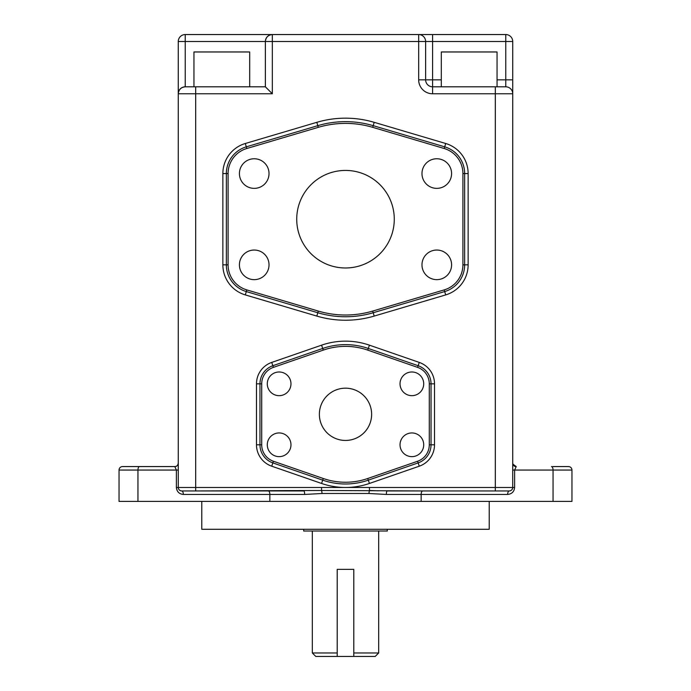 <?xml version="1.0" encoding="UTF-8"?>
<svg xmlns="http://www.w3.org/2000/svg" width="691" height="691" viewBox="0 0 691 691"><rect width="100%" height="100%" fill="white"/><g stroke="black" fill="none" stroke-linecap="round" stroke-linejoin="round"><path stroke-width="1.04" d="M279.129 371.983A11.842 11.842 0 0 0 267.287 383.825A11.842 11.842 0 0 0 279.129 395.667A11.842 11.842 0 0 0 290.971 383.825A11.842 11.842 0 0 0 279.129 371.983M411.871 371.983A11.842 11.842 0 0 0 400.029 383.825A11.842 11.842 0 0 0 411.871 395.667A11.842 11.842 0 0 0 423.713 383.825A11.842 11.842 0 0 0 411.871 371.983M411.871 432.946A11.842 11.842 0 0 0 400.029 444.797A11.842 11.842 0 0 0 411.871 456.639A11.842 11.842 0 0 0 423.713 444.797A11.842 11.842 0 0 0 411.871 432.946M279.129 432.946A11.842 11.842 0 0 0 267.287 444.797A11.842 11.842 0 0 0 279.129 456.639A11.842 11.842 0 0 0 290.971 444.797A11.842 11.842 0 0 0 279.129 432.946M254.219 158.757A14.805 14.805 0 0 0 239.414 173.562A14.805 14.805 0 0 0 254.219 188.367A14.805 14.805 0 0 0 269.024 173.562A14.805 14.805 0 0 0 254.219 158.757M254.219 250.038A14.805 14.805 0 0 0 239.414 264.843A14.805 14.805 0 0 0 254.219 279.648A14.805 14.805 0 0 0 269.024 264.843A14.805 14.805 0 0 0 254.219 250.038M436.781 158.757A14.805 14.805 0 0 0 421.976 173.562A14.805 14.805 0 0 0 436.781 188.367A14.805 14.805 0 0 0 451.586 173.562A14.805 14.805 0 0 0 436.781 158.757M436.781 250.038A14.805 14.805 0 0 0 421.976 264.843A14.805 14.805 0 0 0 436.781 279.648A14.805 14.805 0 0 0 451.586 264.843A14.805 14.805 0 0 0 436.781 250.038M138.2 466.572L174.78 466.572L138.2 466.572M345.5 316.754A97.552 97.552 0 0 1 317.8 312.738L246.307 291.567A27.873 27.873 0 0 1 226.346 264.843L226.346 173.562A27.873 27.873 0 0 1 246.307 146.838L317.8 125.667A97.552 97.552 0 0 1 373.2 125.667L444.693 146.838A27.873 27.873 0 0 1 464.654 173.562L464.654 264.843A27.873 27.873 0 0 1 444.693 291.567L373.2 312.738A97.552 97.552 0 0 1 345.5 316.754A97.552 97.552 0 0 0 373.2 312.738L372.708 311.071L444.201 289.9A26.128 26.128 0 0 0 462.91 264.843L462.91 173.562A26.128 26.128 0 0 0 444.201 148.505L372.708 127.334A95.807 95.807 0 0 0 318.292 127.334L246.799 148.505A26.128 26.128 0 0 0 228.09 173.562L228.09 264.843A26.128 26.128 0 0 0 246.799 289.9L318.292 311.071A95.807 95.807 0 0 0 372.708 311.071M345.5 483.994A69.679 69.679 0 0 1 322.706 480.159L272.859 462.901A19.158 19.158 0 0 1 259.963 444.797L259.963 383.825A19.158 19.158 0 0 1 272.859 365.72L322.706 348.463A69.679 69.679 0 0 1 368.294 348.463L418.141 365.72A19.158 19.158 0 0 1 431.037 383.825L431.037 444.797A19.158 19.158 0 0 1 418.141 462.901L368.294 480.159A69.679 69.679 0 0 1 345.5 483.994A69.679 69.679 0 0 0 368.294 480.159L367.724 478.509L417.571 461.26A17.422 17.422 0 0 0 429.292 444.797L429.292 383.825A17.422 17.422 0 0 0 417.571 367.362L367.724 350.112A67.943 67.943 0 0 0 323.276 350.112L273.429 367.362A17.422 17.422 0 0 0 261.708 383.825L261.708 444.797A17.422 17.422 0 0 0 273.429 461.26L323.276 478.509A67.943 67.943 0 0 0 367.724 478.509M193.946 86.807L193.946 51.972L249.693 51.972L249.693 86.807M441.307 86.807L441.307 51.972L497.054 51.972L497.054 86.807M345.5 388.178A26.128 26.128 0 0 0 319.372 414.306A26.128 26.128 0 0 0 345.5 440.443A26.128 26.128 0 0 0 371.628 414.306A26.128 26.128 0 0 0 345.5 388.178M345.5 170.427A48.776 48.776 0 0 0 296.724 219.202A48.776 48.776 0 0 0 345.5 267.978A48.776 48.776 0 0 0 394.276 219.202A48.776 48.776 0 0 0 345.5 170.427M387.305 529.28L387.305 531.025L303.695 531.025L303.695 529.28M489.219 501.407L489.219 529.28L201.781 529.28L201.781 501.407M353.792 652.969L378.685 652.969L375.204 656.45L315.796 656.45L312.315 652.969L337.208 652.969M312.315 531.025L312.315 652.969M378.685 531.025L378.685 652.969M432.601 93.777L432.601 86.807L505.769 86.807A6.97 6.97 0 0 1 512.731 93.777L512.731 487.475L495.317 487.475L495.317 93.777L432.601 93.777A13.932 13.932 0 0 1 418.668 79.845L418.668 41.52L272.332 41.52L272.332 93.777L195.683 93.777L195.683 487.475L495.317 487.475L495.317 490.955L509.25 490.955L387.202 490.955A3.481 0.864 -90 0 0 386.338 494.445L368.951 493.486L322.049 493.486L304.662 494.445A3.481 0.864 90 0 0 303.798 490.955L195.683 490.955L321.548 490.48L422.737 490.955A3.481 1.589 -90 0 0 421.147 494.445L421.147 501.407L119.042 501.407L119.042 470.053L119.042 501.407M552.8 466.572L568.477 466.572A3.481 3.481 0 0 1 571.958 470.053L571.958 501.407L421.147 501.407M337.208 656.45L337.208 569.349L353.792 569.349L353.792 656.45M304.662 494.445L183.34 494.445C179.142 493.996 176.818 491.672 176.378 487.475L178.269 487.475L178.269 41.52A6.97 6.97 0 0 1 185.231 34.55L505.769 34.55A6.97 6.97 0 0 1 512.731 41.52L512.731 93.777A6.97 6.97 0 0 0 505.769 86.807A6.97 6.97 0 0 1 512.731 93.777L495.317 93.777L495.317 86.807M176.378 487.475L176.378 470.053L119.042 470.053A3.481 3.481 0 0 1 122.523 466.572L174.78 466.572A3.481 3.481 0 0 0 178.269 463.082C177.846 465.501 176.68 466.667 174.78 466.572C176.68 466.667 177.846 465.501 178.269 463.082M181.75 490.955A3.481 3.481 0 0 1 178.269 487.475L195.683 487.475L195.683 490.955L181.75 490.955C179.651 490.74 178.485 489.573 178.269 487.475A3.481 3.481 0 0 0 181.75 490.955A3.481 1.589 90 0 1 183.34 494.445M497.054 79.845L505.769 79.845L505.769 41.52L425.63 41.52A6.97 6.97 0 0 0 418.668 34.55L418.668 41.52L425.63 41.52L425.63 79.845L441.307 79.845M265.37 86.807L265.37 41.52A6.97 6.97 0 0 1 272.332 34.55C268.134 34.991 265.81 37.314 265.37 41.52L185.231 41.52L185.231 86.807L265.37 86.807L272.332 93.777M378.184 490.809L369.452 490.48A3.481 0.492 -85.2 0 0 368.951 493.486M321.548 487.475L321.548 490.48A3.481 0.492 85.2 0 1 322.049 493.486M369.452 487.475L369.452 490.48M512.731 487.475A3.481 3.481 0 0 1 509.25 490.955C511.349 490.74 512.515 489.573 512.731 487.475L514.622 487.475C514.182 491.672 511.858 493.996 507.66 494.445L386.338 494.445M432.601 86.807A6.97 6.97 0 0 1 425.63 79.845A6.97 6.97 0 0 0 432.601 86.807L432.601 34.55M178.269 93.777A6.97 6.97 0 0 1 185.231 86.807C181.033 87.256 178.71 89.58 178.269 93.777L195.683 93.777L195.683 86.807M509.25 490.955A3.481 1.589 -90 0 0 507.66 494.445M512.903 464.145L516.22 466.572C514.32 466.667 513.154 465.501 512.731 463.082A3.481 3.481 0 0 0 516.22 466.572L514.622 470.053L514.622 487.475M178.269 470.053L176.378 470.053L174.78 466.572M119.042 470.053A3.481 3.481 0 0 1 122.523 466.572A3.481 3.481 0 0 0 119.042 470.053M316.815 316.081L245.314 294.91A31.354 31.354 0 0 1 222.865 264.843L222.865 173.562A31.354 31.354 0 0 1 245.314 143.495L316.815 122.324A101.033 101.033 0 0 1 374.185 122.324L445.686 143.495A31.354 31.354 0 0 1 468.135 173.562L468.135 264.843A31.354 31.354 0 0 1 445.686 294.91L374.185 316.081A101.033 101.033 0 0 1 316.815 316.081L318.292 311.071M321.565 483.45L271.718 466.192A22.648 22.648 0 0 1 256.482 444.797L256.482 383.825A22.648 22.648 0 0 1 271.718 362.421L321.565 345.172A73.168 73.168 0 0 1 369.435 345.172L419.282 362.421A22.648 22.648 0 0 1 434.518 383.825L434.518 444.797A22.648 22.648 0 0 1 419.282 466.192L369.435 483.45A73.168 73.168 0 0 1 321.565 483.45L323.276 478.509M553.05 501.407L553.05 470.053L512.731 470.053M268.263 490.955A3.481 1.589 90 0 1 269.853 494.445L269.853 501.407M139.547 466.572A3.481 1.589 -90 0 0 137.95 470.053L137.95 501.407M245.314 294.91L246.307 291.567A27.873 27.873 0 0 1 226.346 264.843L228.09 264.843M222.865 173.562L226.346 173.562A27.873 27.873 0 0 1 246.307 146.838L245.314 143.495M318.292 127.334L317.8 125.667A97.552 97.552 0 0 1 373.2 125.667L374.185 122.324M444.201 148.505L444.693 146.838A27.873 27.873 0 0 1 464.654 173.562L468.135 173.562M462.91 264.843L464.654 264.843A27.873 27.873 0 0 1 444.693 291.567L444.201 289.9M417.571 367.362L418.141 365.72A19.158 19.158 0 0 1 431.037 383.825L434.518 383.825M429.292 444.797L431.037 444.797A19.158 19.158 0 0 1 418.141 462.901L417.571 461.26M271.718 466.192L272.859 462.901A19.158 19.158 0 0 1 259.963 444.797L261.708 444.797M256.482 383.825L259.963 383.825A19.158 19.158 0 0 1 272.859 365.72L271.718 362.421M323.276 350.112L322.706 348.463A69.679 69.679 0 0 1 368.294 348.463L369.435 345.172M571.958 470.053L553.05 470.053A3.481 1.589 90 0 0 551.453 466.572M512.731 93.777A6.97 6.97 0 0 0 505.769 86.807L505.769 79.845L512.731 79.845M505.769 34.55L505.769 41.52L512.731 41.52M418.668 79.845L425.63 79.845M425.63 41.52A6.97 6.97 0 0 0 418.668 34.55M265.37 41.52L272.332 41.52L272.332 34.55M178.269 41.52L185.231 41.52L185.231 34.55M429.292 383.825L431.037 383.825M367.724 350.112L368.294 348.463M272.859 462.901L273.429 461.26M273.429 367.362L272.859 365.72M259.963 383.825L261.708 383.825M462.91 173.562L464.654 173.562M372.708 127.334L373.2 125.667M246.307 291.567L246.799 289.9M246.799 148.505L246.307 146.838M226.346 173.562L228.09 173.562M419.282 466.192L418.141 462.901M431.037 444.797L434.518 444.797M369.435 483.45L368.294 480.159M418.141 365.72L419.282 362.421M256.482 444.797L259.963 444.797M322.706 348.463L321.565 345.172M445.686 294.91L444.693 291.567M464.654 264.843L468.135 264.843M374.185 316.081L373.2 312.738M444.693 146.838L445.686 143.495M222.865 264.843L226.346 264.843M317.8 125.667L316.815 122.324"/></g></svg>
